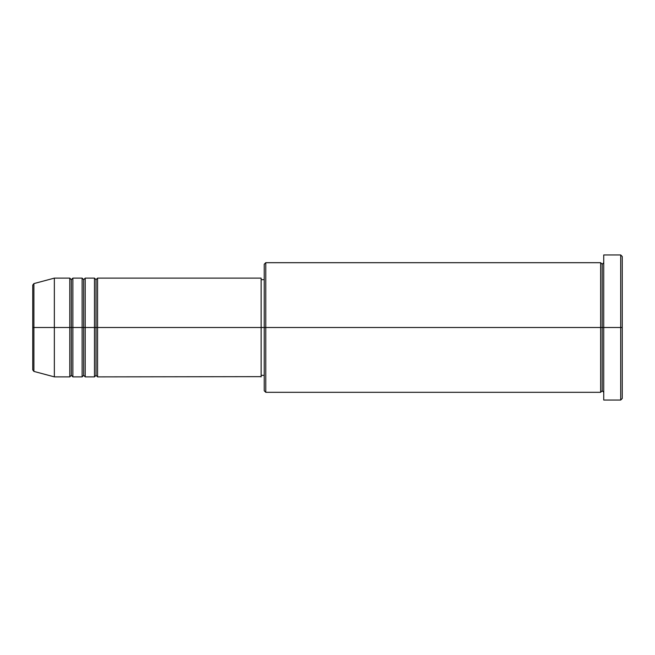 <?xml version="1.0" encoding="UTF-8"?>
<svg xmlns="http://www.w3.org/2000/svg" width="655" height="655" viewBox="0 0 655 655"><rect width="100%" height="100%" fill="white"/><g stroke="black" fill="none" stroke-linecap="round" stroke-linejoin="round"><path stroke-width="0.49" stroke-dasharray="3.27 2.46" d="M32.75 369.911L32.75 327.5L32.75 369.911L32.75 327.5L33.896 327.5L33.896 371.401L33.896 327.5L54.357 327.5L54.357 376.879L54.357 327.5L69.79 327.5L69.79 278.121L69.79 327.5L72.877 327.5L72.877 278.121L72.877 327.5L82.129 327.5L82.129 278.121L82.129 327.5L85.215 327.5L85.215 278.121L85.215 327.5L94.476 327.5L94.476 278.121L94.476 327.5L97.562 327.5L97.562 278.121L97.562 327.5L261.14 327.5L261.14 376.879M97.562 376.879L97.562 327.5L96.023 327.5L96.023 279.66L96.023 375.34L96.023 327.5L94.476 327.5L94.476 376.879M85.215 376.879L85.215 327.5L83.676 327.5L83.676 279.66L83.676 375.34L83.676 327.5L82.129 327.5L82.129 376.879M72.877 376.879L72.877 327.5L71.329 327.5L71.329 279.66L71.329 375.34L71.329 327.5L69.79 327.5L69.79 376.879M600.643 262.688L600.643 327.5L264.227 327.5L264.227 279.66L264.227 332.191L264.227 264.227L264.227 327.5L261.14 327.5L261.14 279.66L261.14 375.34L261.14 327.5L264.227 327.5L264.227 390.773L264.227 327.5L265.774 327.5L265.774 392.312L265.774 327.5L600.643 327.5L600.643 262.688L600.643 327.5L603.73 327.5L603.73 262.688L603.73 327.5L603.73 262.688L603.73 327.5L622.25 327.5L622.25 398.486L622.25 256.514L622.25 327.5L620.711 327.5L620.711 400.033L620.711 327.5L603.73 327.5L603.73 254.967L603.73 400.033L603.73 262.688L603.73 392.312L603.73 327.5L603.73 392.312L603.73 327.5L603.73 392.312L603.73 327.5L602.191 327.5L602.191 264.227L602.191 390.773L602.191 327.5L600.643 327.5L600.643 392.312M33.896 371.401L33.896 283.599M82.129 278.121L82.129 327.5L72.877 327.5L72.877 278.121M69.79 278.121L69.79 327.5L54.357 327.5L54.357 278.121L54.357 327.5L32.75 327.5L32.75 285.089M620.711 254.967L620.711 327.5L620.711 254.967M265.774 327.5L265.774 262.688L265.774 327.5M264.227 332.191L264.227 375.34L264.227 332.191M261.14 376.641L261.14 278.121L261.14 375.34L261.14 279.66L261.14 327.5L97.562 327.5L97.562 278.121M94.476 278.121L94.476 327.5L85.215 327.5L85.215 278.121M600.643 327.5L600.643 392.312L600.643 327.5M602.191 327.5L602.191 390.773L602.191 327.5M69.79 327.5L69.79 376.879L69.79 327.5M72.877 327.5L72.877 376.879L72.877 327.5M71.329 327.5L71.329 375.34L71.329 327.5M82.129 327.5L82.129 376.879L82.129 327.5M85.215 327.5L85.215 376.879L85.215 327.5M83.676 327.5L83.676 375.34L83.676 327.5M94.476 327.5L94.476 376.879L94.476 327.5M97.562 327.5L97.562 376.879L97.562 327.5M96.023 327.5L96.023 375.34L96.023 327.5M32.75 327.5L32.75 285.089L32.75 327.5M33.896 327.5L33.896 283.599L33.896 327.5"/><path stroke-width="0.98" d="M32.75 327.5L32.75 369.911L32.75 327.5L32.75 369.911L33.896 371.401L33.896 327.5L33.896 371.401L33.896 327.5L32.75 327.5L32.75 285.089L32.75 327.5L54.357 327.5L33.896 327.5L33.896 283.599L33.896 327.5L33.896 283.599L32.75 285.089L32.75 327.5M603.73 392.312L602.191 390.773L600.643 392.312L600.643 262.688L600.643 327.5L602.191 327.5L602.191 264.227L602.191 327.5L602.191 264.227L602.191 327.5L603.73 327.5L603.73 400.033L603.73 254.967L603.73 327.5L620.711 327.5L620.711 400.033L620.711 327.5L622.25 327.5L622.25 256.514L622.25 398.486L622.25 327.5L265.774 327.5L265.774 392.312L265.774 327.5L261.14 327.5L261.14 376.879L261.14 327.5L97.562 327.5L97.562 278.121L97.562 327.5L96.023 327.5L96.023 279.66L96.023 327.5L94.476 327.5L94.476 278.121L94.476 327.5L85.215 327.5L85.215 278.121L85.215 327.5L83.676 327.5L83.676 279.66L83.676 327.5L82.129 327.5L82.129 278.121L82.129 327.5L72.877 327.5L72.877 278.121L72.877 327.5L71.329 327.5L71.329 279.66L71.329 327.5L69.79 327.5L69.79 278.121L69.79 327.5L54.357 327.5L54.357 376.879L54.357 327.5L69.79 327.5L69.79 278.121L54.357 278.121L54.357 327.5L54.357 278.121L33.896 283.599M97.562 376.879L96.023 375.34L94.476 376.879L94.476 327.5L96.023 327.5L96.023 279.66L96.023 375.34L96.023 327.5L96.023 375.34L96.023 327.5L97.562 327.5L97.562 376.879L261.14 376.641M85.215 376.879L83.676 375.34L82.129 376.879L82.129 327.5L83.676 327.5L83.676 279.66L83.676 375.34L83.676 327.5L83.676 375.34L83.676 327.5L85.215 327.5L85.215 376.879L94.476 376.879M72.877 376.879L71.329 375.34L69.79 376.879L69.79 327.5L71.329 327.5L71.329 279.66L71.329 375.34L71.329 327.5L71.329 375.34L71.329 327.5L72.877 327.5L72.877 376.879L82.129 376.879M69.79 278.121L71.329 279.66L72.877 278.121L72.877 327.5L82.129 327.5L82.129 278.121L83.676 279.66L85.215 278.121L85.215 327.5L94.476 327.5L94.476 278.121L96.023 279.66L97.562 278.121L97.562 327.5L261.14 327.5L261.14 278.121L261.14 327.5L264.227 327.5L264.227 390.773L264.227 264.227L264.227 327.5L600.643 327.5L600.643 262.688L265.774 262.688L265.774 327.5L265.774 262.688L264.227 264.227M620.711 327.5L620.711 254.967L620.711 327.5M600.643 327.5L600.643 392.312L600.643 327.5M602.191 327.5L602.191 390.773L602.191 327.5M69.79 327.5L69.79 376.879L69.79 327.5M72.877 327.5L72.877 376.879L72.877 327.5M82.129 327.5L82.129 376.879L82.129 327.5M85.215 327.5L85.215 376.879L85.215 327.5M94.476 327.5L94.476 376.879L94.476 327.5M97.562 327.5L97.562 376.879L97.562 327.5M600.643 392.312L265.774 392.312L264.227 390.773M603.73 400.033L620.711 400.033L622.25 398.486M600.643 262.688L602.191 264.227L603.73 262.688M264.227 375.34L261.14 375.34M69.79 376.879L54.357 376.879L33.896 371.401M82.129 278.121L72.877 278.121M622.25 256.514L620.711 254.967L603.73 254.967M264.227 279.66L261.14 279.66M261.14 278.121L97.562 278.121M94.476 278.121L85.215 278.121"/></g></svg>
